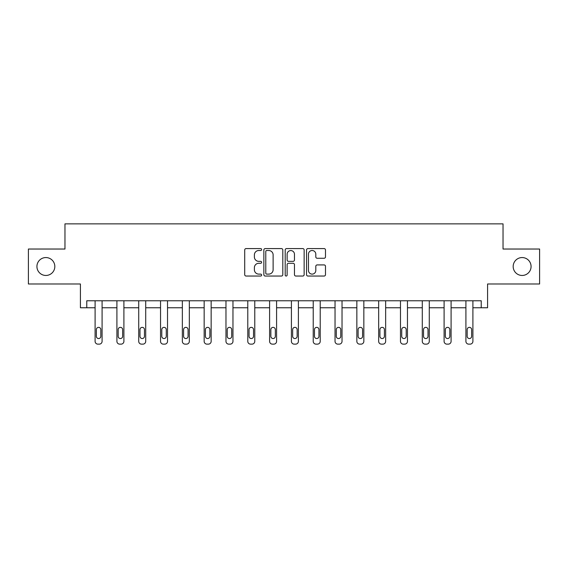 <?xml version="1.0" encoding="UTF-8"?>
<svg xmlns="http://www.w3.org/2000/svg" width="568" height="568" viewBox="0 0 568 568"><rect width="100%" height="100%" fill="white"/><g stroke="black" fill="none" stroke-linecap="round" stroke-linejoin="round"><path stroke-width="0.85" d="M513.174 266.506A8.946 8.946 0 0 0 522.12 275.459A8.946 8.946 0 0 0 531.073 266.506A8.946 8.946 0 0 0 522.12 257.56A8.946 8.946 0 0 0 513.174 266.506M36.927 266.506A8.946 8.946 0 0 0 45.88 275.459A8.946 8.946 0 0 0 54.826 266.506A8.946 8.946 0 0 0 45.88 257.56A8.946 8.946 0 0 0 36.927 266.506M261.628 249.551A0.959 0.959 0 0 0 260.669 248.585L246.086 248.585A1.37 1.37 0 0 0 244.716 249.963L244.716 274.663A1.37 1.37 0 0 0 246.086 276.041L260.669 276.041A0.959 0.959 0 0 0 261.628 275.075A0.959 0.959 0 0 0 260.669 274.117L258.781 274.117A4.395 4.395 0 0 1 254.386 269.722L254.386 267.663A4.395 4.395 0 0 1 258.781 263.275L260.669 263.275A0.959 0.959 0 0 0 261.628 262.317A0.959 0.959 0 0 0 260.669 261.351L258.781 261.351A4.395 4.395 0 0 1 254.386 256.963L254.386 254.904A4.395 4.395 0 0 1 258.781 250.509L260.669 250.509A0.959 0.959 0 0 0 261.628 249.551M28.4 249.032L28.4 283.986L80.415 283.986L80.415 307.757L95.097 307.757L95.097 341.34A2.797 2.797 0 0 0 97.895 344.137L99.293 344.137A2.797 2.797 0 0 0 102.091 341.34L102.091 307.757L116.909 307.757L116.909 341.34A2.797 2.797 0 0 0 119.706 344.137L121.105 344.137A2.797 2.797 0 0 0 123.902 341.34L123.902 307.757L138.72 307.757L138.72 341.34A2.797 2.797 0 0 0 141.517 344.137L142.916 344.137A2.797 2.797 0 0 0 145.713 341.34L145.713 307.757L160.538 307.757L160.538 341.34A2.797 2.797 0 0 0 163.328 344.137L164.727 344.137A2.797 2.797 0 0 0 167.524 341.34L167.524 307.757L182.349 307.757L182.349 341.34A2.797 2.797 0 0 0 185.147 344.137L186.545 344.137A2.797 2.797 0 0 0 189.336 341.34L189.336 307.757L204.16 307.757L204.16 341.34A2.797 2.797 0 0 0 206.958 344.137L208.357 344.137A2.797 2.797 0 0 0 211.154 341.34L211.154 307.757L225.972 307.757L225.972 341.34A2.797 2.797 0 0 0 228.769 344.137L230.168 344.137A2.797 2.797 0 0 0 232.965 341.34L232.965 307.757L247.783 307.757L247.783 341.34A2.797 2.797 0 0 0 250.58 344.137L251.979 344.137A2.797 2.797 0 0 0 254.776 341.34L254.776 307.757L269.601 307.757L269.601 341.34A2.797 2.797 0 0 0 272.391 344.137L273.79 344.137A2.797 2.797 0 0 0 276.588 341.34L276.588 307.757L291.412 307.757L291.412 341.34A2.797 2.797 0 0 0 294.21 344.137L295.608 344.137A2.797 2.797 0 0 0 298.399 341.34L298.399 307.757L313.224 307.757L313.224 341.34A2.797 2.797 0 0 0 316.021 344.137L317.42 344.137A2.797 2.797 0 0 0 320.217 341.34L320.217 307.757L335.035 307.757L335.035 341.34A2.797 2.797 0 0 0 337.832 344.137L339.231 344.137A2.797 2.797 0 0 0 342.028 341.34L342.028 307.757L356.846 307.757L356.846 341.34A2.797 2.797 0 0 0 359.643 344.137L361.042 344.137A2.797 2.797 0 0 0 363.839 341.34L363.839 307.757L378.664 307.757L378.664 341.34A2.797 2.797 0 0 0 381.455 344.137L382.853 344.137A2.797 2.797 0 0 0 385.651 341.34L385.651 307.757L400.475 307.757L400.475 341.34A2.797 2.797 0 0 0 403.273 344.137L404.672 344.137A2.797 2.797 0 0 0 407.462 341.34L407.462 307.757L422.287 307.757L422.287 341.34A2.797 2.797 0 0 0 425.084 344.137L426.483 344.137A2.797 2.797 0 0 0 429.28 341.34L429.28 307.757L444.098 307.757L444.098 341.34A2.797 2.797 0 0 0 446.895 344.137L448.294 344.137A2.797 2.797 0 0 0 451.091 341.34L451.091 307.757L465.909 307.757L465.909 341.34A2.797 2.797 0 0 0 468.706 344.137L470.105 344.137A2.797 2.797 0 0 0 472.903 341.34L472.903 307.757L487.585 307.757L487.585 283.986L539.6 283.986L539.6 249.032L503.035 249.032L503.035 223.863L64.965 223.863L64.965 249.032L28.4 249.032M324.108 258.262A1.37 1.37 0 0 0 325.485 256.892L325.485 249.963A1.37 1.37 0 0 0 324.108 248.585L307.913 248.585A1.37 1.37 0 0 0 306.542 249.963L306.542 274.663A1.37 1.37 0 0 0 307.913 276.041L324.108 276.041A1.37 1.37 0 0 0 325.485 274.663L325.485 266.293A1.37 1.37 0 0 0 324.108 264.922L317.178 264.922A1.37 1.37 0 0 0 315.808 266.293L315.808 270.446A3.671 3.671 0 0 1 312.137 274.117A3.671 3.671 0 0 1 308.467 270.446L308.467 254.18A3.671 3.671 0 0 1 312.137 250.509A3.671 3.671 0 0 1 315.808 254.18L315.808 256.892A1.37 1.37 0 0 0 317.178 258.262L324.108 258.262M481.224 307.757L481.224 300.763L86.776 300.763L86.776 307.757M282.8 249.963A1.37 1.37 0 0 0 281.43 248.585L265.235 248.585A1.37 1.37 0 0 0 263.857 249.963L263.857 274.663A1.37 1.37 0 0 0 265.235 276.041L281.43 276.041A1.37 1.37 0 0 0 282.8 274.663L282.8 249.963M286.57 248.585L302.765 248.585A1.37 1.37 0 0 1 304.143 249.963L304.143 274.663A1.37 1.37 0 0 1 302.765 276.041L295.836 276.041A1.37 1.37 0 0 1 294.465 274.663L294.465 264.645A1.37 1.37 0 0 0 293.095 263.275L288.494 263.275A1.37 1.37 0 0 0 287.124 264.645L287.124 275.075A0.959 0.959 0 0 1 286.158 276.041A0.959 0.959 0 0 1 285.2 275.075L285.2 249.963A1.37 1.37 0 0 1 286.57 248.585M266.74 250.509A0.959 0.959 0 0 0 265.781 251.468L265.781 273.158A0.959 0.959 0 0 0 266.74 274.117L268.728 274.117A4.395 4.395 0 0 0 273.123 269.722L273.123 254.904A4.395 4.395 0 0 0 268.728 250.509L266.74 250.509M294.465 254.251A3.671 3.671 0 0 0 290.795 250.58A3.671 3.671 0 0 0 287.124 254.251L287.124 259.981A1.37 1.37 0 0 0 288.494 261.351L293.095 261.351A1.37 1.37 0 0 0 294.465 259.981L294.465 254.251M102.091 300.763L102.091 341.34M95.097 300.763L95.097 341.34M100.827 336.306A2.236 2.236 0 0 1 98.591 338.542A2.236 2.236 0 0 1 96.354 336.306L96.354 329.596A2.236 2.236 0 0 1 98.591 327.36A2.236 2.236 0 0 1 100.827 329.596L100.827 336.306M97.895 344.137L99.293 344.137M123.902 300.763L123.902 341.34M116.909 300.763L116.909 341.34M122.645 336.306A2.236 2.236 0 0 1 120.402 338.542A2.236 2.236 0 0 1 118.165 336.306L118.165 329.596A2.236 2.236 0 0 1 120.402 327.36A2.236 2.236 0 0 1 122.645 329.596L122.645 336.306M119.706 344.137L121.105 344.137M145.713 300.763L145.713 341.34M138.72 300.763L138.72 341.34M144.457 336.306A2.236 2.236 0 0 1 142.22 338.542A2.236 2.236 0 0 1 139.984 336.306L139.984 329.596A2.236 2.236 0 0 1 142.22 327.36A2.236 2.236 0 0 1 144.457 329.596L144.457 336.306M141.517 344.137L142.916 344.137M167.524 300.763L167.524 341.34M160.538 300.763L160.538 341.34M166.268 336.306A2.236 2.236 0 0 1 164.031 338.542A2.236 2.236 0 0 1 161.795 336.306L161.795 329.596A2.236 2.236 0 0 1 164.031 327.36A2.236 2.236 0 0 1 166.268 329.596L166.268 336.306M163.328 344.137L164.727 344.137M189.336 300.763L189.336 341.34M182.349 300.763L182.349 341.34M188.079 336.306A2.236 2.236 0 0 1 185.843 338.542A2.236 2.236 0 0 1 183.606 336.306L183.606 329.596A2.236 2.236 0 0 1 185.843 327.36A2.236 2.236 0 0 1 188.079 329.596L188.079 336.306M185.147 344.137L186.545 344.137M211.154 300.763L211.154 341.34M204.16 300.763L204.16 341.34M209.89 336.306A2.236 2.236 0 0 1 207.654 338.542A2.236 2.236 0 0 1 205.417 336.306L205.417 329.596A2.236 2.236 0 0 1 207.654 327.36A2.236 2.236 0 0 1 209.89 329.596L209.89 336.306M206.958 344.137L208.357 344.137M232.965 300.763L232.965 341.34M225.972 300.763L225.972 341.34M231.709 336.306A2.236 2.236 0 0 1 229.465 338.542A2.236 2.236 0 0 1 227.228 336.306L227.228 329.596A2.236 2.236 0 0 1 229.465 327.36A2.236 2.236 0 0 1 231.709 329.596L231.709 336.306M228.769 344.137L230.168 344.137M254.776 300.763L254.776 341.34M247.783 300.763L247.783 341.34M253.52 336.306A2.236 2.236 0 0 1 251.283 338.542A2.236 2.236 0 0 1 249.047 336.306L249.047 329.596A2.236 2.236 0 0 1 251.283 327.36A2.236 2.236 0 0 1 253.52 329.596L253.52 336.306M250.58 344.137L251.979 344.137M276.588 300.763L276.588 341.34M269.601 300.763L269.601 341.34M275.331 336.306A2.236 2.236 0 0 1 273.094 338.542A2.236 2.236 0 0 1 270.858 336.306L270.858 329.596A2.236 2.236 0 0 1 273.094 327.36A2.236 2.236 0 0 1 275.331 329.596L275.331 336.306M272.391 344.137L273.79 344.137M298.399 300.763L298.399 341.34M291.412 300.763L291.412 341.34M297.142 336.306A2.236 2.236 0 0 1 294.906 338.542A2.236 2.236 0 0 1 292.669 336.306L292.669 329.596A2.236 2.236 0 0 1 294.906 327.36A2.236 2.236 0 0 1 297.142 329.596L297.142 336.306M294.21 344.137L295.608 344.137M320.217 300.763L320.217 341.34M313.224 300.763L313.224 341.34M318.953 336.306A2.236 2.236 0 0 1 316.717 338.542A2.236 2.236 0 0 1 314.48 336.306L314.48 329.596A2.236 2.236 0 0 1 316.717 327.36A2.236 2.236 0 0 1 318.953 329.596L318.953 336.306M316.021 344.137L317.42 344.137M342.028 300.763L342.028 341.34M335.035 300.763L335.035 341.34M340.772 336.306A2.236 2.236 0 0 1 338.535 338.542A2.236 2.236 0 0 1 336.291 336.306L336.291 329.596A2.236 2.236 0 0 1 338.535 327.36A2.236 2.236 0 0 1 340.772 329.596L340.772 336.306M337.832 344.137L339.231 344.137M363.839 300.763L363.839 341.34M356.846 300.763L356.846 341.34M362.583 336.306A2.236 2.236 0 0 1 360.346 338.542A2.236 2.236 0 0 1 358.11 336.306L358.11 329.596A2.236 2.236 0 0 1 360.346 327.36A2.236 2.236 0 0 1 362.583 329.596L362.583 336.306M359.643 344.137L361.042 344.137M385.651 300.763L385.651 341.34M378.664 300.763L378.664 341.34M384.394 336.306A2.236 2.236 0 0 1 382.157 338.542A2.236 2.236 0 0 1 379.921 336.306L379.921 329.596A2.236 2.236 0 0 1 382.157 327.36A2.236 2.236 0 0 1 384.394 329.596L384.394 336.306M381.455 344.137L382.853 344.137M407.462 300.763L407.462 341.34M400.475 300.763L400.475 341.34M406.205 336.306A2.236 2.236 0 0 1 403.969 338.542A2.236 2.236 0 0 1 401.732 336.306L401.732 329.596A2.236 2.236 0 0 1 403.969 327.36A2.236 2.236 0 0 1 406.205 329.596L406.205 336.306M403.273 344.137L404.672 344.137M429.28 300.763L429.28 341.34M422.287 300.763L422.287 341.34M428.016 336.306A2.236 2.236 0 0 1 425.78 338.542A2.236 2.236 0 0 1 423.543 336.306L423.543 329.596A2.236 2.236 0 0 1 425.78 327.36A2.236 2.236 0 0 1 428.016 329.596L428.016 336.306M425.084 344.137L426.483 344.137M451.091 300.763L451.091 341.34M444.098 300.763L444.098 341.34M449.835 336.306A2.236 2.236 0 0 1 447.598 338.542A2.236 2.236 0 0 1 445.355 336.306L445.355 329.596A2.236 2.236 0 0 1 447.598 327.36A2.236 2.236 0 0 1 449.835 329.596L449.835 336.306M446.895 344.137L448.294 344.137M472.903 300.763L472.903 341.34M465.909 300.763L465.909 341.34M471.646 336.306A2.236 2.236 0 0 1 469.409 338.542A2.236 2.236 0 0 1 467.173 336.306L467.173 329.596A2.236 2.236 0 0 1 469.409 327.36A2.236 2.236 0 0 1 471.646 329.596L471.646 336.306M468.706 344.137L470.105 344.137"/></g></svg>
